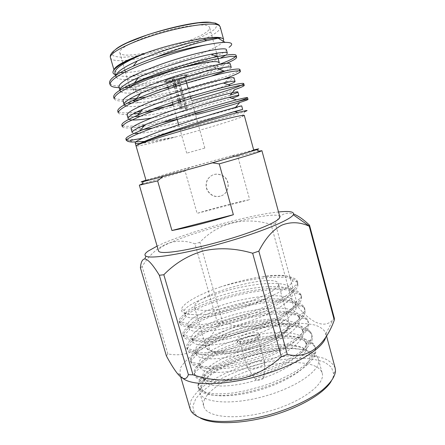 <?xml version="1.0" encoding="UTF-8"?>
<svg xmlns="http://www.w3.org/2000/svg" width="445" height="445" viewBox="0 0 445 445"><rect width="100%" height="100%" fill="white"/><g stroke="black" fill="none" stroke-linecap="round" stroke-linejoin="round"><path stroke-width="0.33" stroke-dasharray="2.23 1.67" d="M279.849 216.876C277.419 207.209 155.561 241.457 158.52 250.98M142.061 183.996L185.092 171.058L197.09 213.361C215.903 207.637 233.43 203.065 249.678 199.644L197.09 213.361M259.001 151.128L237.814 156.468L249.678 199.644M253.772 150.288C253.789 149.854 233.942 155.071 210.58 161.563L145.988 180.208M253.678 149.937L210.58 161.563C179.919 170.062 145.665 180.103 146.088 180.559M189.403 167.442L185.092 171.058M237.814 156.468L232.067 155.594M312.318 352.957C299.88 346.505 275.744 347.462 250.752 353.603C227.573 359.465 204.995 370.891 199.321 380.291L197.836 385.609L198.025 386.577L200.461 389.92C204.35 391.989 208.427 393.241 212.688 393.675C218.59 394.059 225.381 393.814 233.074 392.941L245.334 390.76L262.65 386.065C275.11 382.077 291.781 374.796 302.906 366.508C307.851 362.519 311.561 358.509 314.031 354.465L315.383 349.937L315.138 347.122L313.48 343.968C311.144 341.532 307.095 339.502 301.337 337.877C297.399 337.093 292.12 336.637 285.501 336.515L275.322 337.021C268.858 337.616 260.353 339.034 249.806 341.282C240.956 343.423 231.65 346.477 221.888 350.443C209.478 355.622 198.765 362.959 195.683 367.77C194.382 369.645 193.887 371.536 194.204 373.438L196.64 376.804C200.478 378.673 204.522 379.774 208.766 380.102C214.635 380.358 221.415 380.002 229.097 379.04L241.357 376.754L258.695 371.992C271.183 367.998 287.926 360.817 299.146 352.763C304.135 348.897 307.896 345.025 310.415 341.148L311.834 336.826L311.622 334.156L310.521 331.831C308.457 329.411 304.647 327.398 299.09 325.801C295.207 325.028 289.979 324.583 283.398 324.477L262.328 326.363L247.676 329.222C238.158 331.492 228.58 334.534 218.946 338.35C206.291 343.434 195.238 350.577 192.029 355.205C190.621 357.068 190.115 358.926 190.51 360.778L193.147 363.843C196.879 365.395 200.984 366.285 205.473 366.508C211.381 366.569 218.172 366.051 225.849 364.95L238.081 362.514L255.441 357.63C267.117 353.886 284.666 346.488 295.541 338.834C300.509 335.124 304.263 331.425 306.805 327.737L308.263 323.66L308.096 321.134L307.445 319.588C305.648 317.185 302.188 315.227 297.065 313.708C293.032 312.891 287.776 312.446 281.296 312.379L271.1 312.946C264.458 313.591 255.97 314.977 245.634 317.101C233.925 319.944 226.983 322.113 216.009 326.218C203.098 331.208 191.7 338.156 188.357 342.589C186.917 344.352 186.372 346.088 186.728 347.795L187.078 348.602C188.852 351.183 194.938 352.735 202.631 352.813C208.622 352.651 215.447 351.945 223.117 350.688L235.294 348.073L252.621 343.045L272.685 335.33C279.872 331.987 286.319 328.466 292.037 324.772C296.937 321.234 300.659 317.73 303.195 314.253L304.68 310.438L304.258 307.239C301.209 302.205 291.614 299.991 279.187 300.214C272.557 300.464 265.481 301.126 257.978 302.205L243.693 304.92L223.479 310.415L203.437 318.014C197.63 320.734 192.618 323.554 188.396 326.485L184.675 329.917C183.201 331.581 182.617 333.194 182.928 334.762L183.579 335.936C186.194 338.206 191.623 339.224 199.866 338.984C205.929 338.606 212.788 337.716 220.453 336.309L233.13 333.377L249.773 328.399L257.966 325.495C265.871 322.441 273.119 319.232 279.705 315.872C292.454 309.164 300.531 301.321 301.081 297.16L300.948 294.774C299.407 291.252 293.934 288.989 285.94 288.176C274.248 287.576 261.693 288.599 241.858 292.665L229.32 295.741L210.179 301.827C196.718 306.649 184.592 313.185 180.976 317.202C179.469 318.753 178.845 320.25 179.118 321.674L180.125 323.098C182.806 324.399 185.882 325.106 189.364 325.228C194.215 325.256 200.011 324.805 206.758 323.877C217.054 322.341 230.427 318.948 246.869 313.697L254.941 310.827C262.717 307.829 269.854 304.708 276.345 301.465C288.883 295.013 296.865 287.648 297.471 283.827L297.432 281.746C297.071 278.993 292.738 277.035 284.438 275.872L275.505 275.622L261.666 276.695C281.596 273.925 291.87 275.288 292.493 280.773C291.881 284.633 285.278 289.5 272.69 295.38C259.229 302.733 239.527 309.82 220.892 314.303C202.408 318.331 190.849 319.076 186.227 316.545L185.153 315.221C183.346 309.77 208.238 298.161 234.838 291.792C262.839 285.111 289.295 284.227 292.448 292.426L292.476 292.515C295.202 298.934 274.682 312.952 247.965 321.791C219.602 331.497 194.248 333.956 189.681 329.467L188.947 328.304C186.972 322.352 211.136 310.454 237.285 304.069C264.897 297.377 291.392 296.598 295.808 304.959L296.042 305.632C298.934 312.646 278.03 327.403 250.891 336.253C222.116 345.965 196.985 347.606 193.169 342.227L192.73 341.332C190.582 334.896 214.039 322.714 239.744 316.3C266.95 309.581 293.461 308.891 299.057 317.391L299.596 318.692C302.656 326.313 281.362 341.816 253.795 350.649C224.636 360.333 199.716 361.106 196.696 354.837L196.49 354.309C194.187 347.406 216.949 334.94 242.202 328.488C268.997 321.724 295.497 321.106 302.205 329.717L303.14 331.697C306.366 339.935 284.678 356.189 256.676 364.983C227.145 374.601 202.453 374.456 200.261 367.292L200.239 367.231C197.78 359.877 219.863 347.139 244.667 340.636C271.027 333.817 297.51 333.249 305.248 341.944L306.666 344.653C310.031 353.402 288.46 370.19 260.464 378.945C230.938 388.535 206.202 387.84 203.971 380.102L203.86 379.602C201.869 372.131 222.2 359.721 245.095 353.313C269.536 346.983 297.944 345.782 312.318 352.957C314.954 354.231 316.79 355.822 317.825 357.741L318.42 359.249C321.835 369.294 297.889 386.928 264.792 396.172C231.723 405.529 202.097 402.947 199.777 392.596L199.499 390.999L200.845 385.531C208.488 370.307 249.033 353.124 281.029 350.171C248.021 352.006 208.099 368.065 199.766 381.804C198.392 384.057 197.964 386.165 198.476 388.135L198.87 389.119C203.081 397.101 228.174 398.186 259.424 388.924C289.128 380.308 314.381 363.432 315.716 352.362L315.561 348.691C311.806 337.594 286.508 335.441 258.295 340.948C230.699 346.288 203.198 358.854 196.123 369.294C194.715 371.436 194.254 373.427 194.732 375.269L194.838 375.597C197.875 383.534 223.307 384.452 255.469 374.862C286.079 365.968 311.889 348.83 312.262 338.423L312.051 335.73C308.457 325.239 283.237 323.565 255.002 329.161C227.373 334.59 199.722 346.833 192.474 356.734C191.105 358.653 190.582 360.439 190.899 362.085L190.966 362.347C193.263 369.923 218.406 370.551 250.846 360.94C281.796 351.995 308.157 335.207 308.697 325.262L308.524 322.72C305.092 312.829 279.961 311.645 251.692 317.329C224.035 322.853 196.234 334.768 188.802 344.118L187.05 348.596L187.184 349.375C189.314 356.367 214.357 356.445 246.847 346.755C277.858 337.733 304.425 321.435 305.114 312.045L304.986 309.653C301.716 300.381 276.668 299.68 248.371 305.454C220.687 311.066 192.735 322.658 185.12 331.458L183.29 335.118L183.39 336.348C185.348 342.75 210.279 342.272 242.837 332.51C273.897 323.409 300.67 307.601 301.521 298.773L301.432 296.531C298.328 287.876 273.363 287.67 245.034 293.528C217.327 299.24 189.22 310.504 181.427 318.748L179.613 321.657L179.58 323.265C181.365 329.078 206.191 328.037 238.804 318.197C269.92 309.025 296.898 293.711 297.911 285.451L297.75 283.009C293.961 273.069 254.829 276.801 221.032 286.736C234.893 282.191 248.438 278.843 261.666 276.695M204.756 398.97C203.476 401.629 203.159 404.11 203.804 406.413C206.302 417.382 236.039 420.581 269.03 411.247C302.049 402.03 325.762 383.801 322.186 373.138C318.932 362.08 292.91 359.76 265.498 365.985C238.058 372.131 211.086 386.182 204.756 398.97M281.029 350.171C264.18 351.817 247.982 355.789 232.429 362.08C227.44 364.099 218.056 368.488 210.58 374.011C206.224 377.616 203.549 380.508 202.542 382.689L201.518 387.467L202.308 389.737C206.48 397.441 231.839 398.203 259.418 390.065C287.025 381.994 308.847 367.353 309.881 357.63L309.041 352.918L317.825 357.741M245.095 353.313C269.57 345.081 297.661 343.112 306.455 350.059L309.041 352.918M272.69 295.38C250.802 306.355 209.962 316.156 193.447 314.604C187.823 314.582 184.742 313.692 184.202 311.945L184.414 310.282C187.123 304.185 212.454 293.5 237.98 287.848C264.664 281.946 288.694 281.496 291.57 289.189L291.581 289.228C294.373 295.842 271.967 310.449 243.715 319.343C213.912 329.044 189.559 330.485 188.001 325.039L188.018 323.66C189.587 317.168 214.768 305.854 240.539 300.097C267.534 294.056 292.17 293.967 295.152 302.355L295.263 302.873C297.249 310.221 274.637 325.145 246.725 333.778C217.316 343.195 193.519 343.991 191.784 338.083L191.689 337.037C192.09 330.151 217.038 318.203 243.026 312.312C270.287 306.116 295.541 306.36 298.712 315.433L298.89 316.595C299.991 324.7 277.179 339.83 249.634 348.179C220.653 357.257 197.458 357.424 195.555 351.072L195.438 350.426C194.637 343.134 219.302 330.535 245.495 324.488C273.013 318.108 298.895 318.698 302.255 328.454L302.461 330.357C302.661 339.218 279.699 354.454 252.51 362.508C223.974 371.23 201.368 370.78 199.304 364.004L199.254 363.821C197.224 356.122 221.566 342.839 247.965 336.62C275.716 330.045 302.238 330.969 305.782 341.421L305.96 344.163C305.259 353.692 282.547 368.799 255.997 376.576C228.135 384.964 205.946 384.185 203.154 377.221L203.042 376.887C200.5 369.383 221.221 356.751 245.045 350.126C270.365 343.201 296.709 342.155 306.455 350.059M278.364 285.362L278.481 283.804C275.95 271.723 190.427 295.758 194.565 307.395C195.544 311.889 213.739 311.428 235.633 305.676C257.522 299.974 276.701 290.613 278.364 285.362M193.447 314.604C185.081 314.337 181.071 312.651 181.399 309.536C182.266 303.518 199.438 294.078 221.032 286.736M331.163 381.354C332.765 378.662 333.6 376.153 333.661 373.811L331.436 367.197L325.006 362.414C318.887 360.072 311.35 358.681 302.4 358.242C287.954 358.308 272.49 360.539 256.009 364.939C239.649 369.767 225.292 375.919 212.933 383.395C205.518 388.435 199.811 393.547 195.806 398.731L192.807 406.163L194.243 412.793C195.511 414.829 197.563 416.598 200.417 418.105M190.098 408.877L190.349 402.102C192.513 397.224 196.468 392.262 202.225 387.222C214.985 377.238 234.382 368.221 255.235 362.185C271.255 357.891 286.419 355.555 300.737 355.188C309.703 355.371 317.452 356.434 323.988 358.358C329.628 360.789 333.355 364.038 335.163 368.104M183.017 378.406L179.88 374.067L180.403 368.187C182.75 363.882 186.889 359.432 192.813 354.843C205.896 345.704 225.532 337.138 246.497 331.097C262.589 326.747 277.752 324.132 291.998 323.248C300.909 323.059 308.574 323.665 315.004 325.078C320.522 326.958 324.105 329.623 325.751 333.066L325.701 337.238M259.307 334.673C258.334 338.868 237.374 344.091 237.018 340.253C235.416 336.303 258.673 329.767 259.363 333.973L259.307 334.673M166.386 355.911L167.86 353.881C189.142 358.325 207.581 346.038 217.944 324.438L222.75 322.675C248.021 331.286 274.849 325.629 293.6 307.05L297.983 306.805C311.011 322.82 324.655 329.261 333.049 319.632L334.351 318.297M259.958 337.004L260.008 336.292C259.307 332.037 236.056 338.573 237.674 342.572C238.047 346.46 259.001 341.243 259.958 337.004M297.983 306.805L275.399 223.746C279.082 214.79 285.156 211.536 293.611 213.995M222.75 322.675L199.883 242.291C217.655 223.212 244.272 216.086 271.083 224.458L293.6 307.05M167.86 353.881L142.133 266.549C155.806 243.982 175.864 236.629 194.966 243.882L217.944 324.438M257.583 337.51L257.627 336.937C257.088 333.589 238.759 338.74 240.044 341.882C240.35 344.936 256.782 340.853 257.583 337.51M140.414 267.851L142.133 266.549M157.102 246.107C184.286 233.002 248.494 214.957 278.526 211.976M275.399 223.746L271.083 224.458M199.883 242.291L194.966 243.882M264.714 363.009L264.736 362.369C264.074 358.581 245.818 363.715 247.225 367.292L247.242 367.348C247.859 370.702 264.041 366.697 264.714 363.009M263.852 377.772L263.868 377.488C263.674 375.552 255.002 377.989 255.842 379.741C256.198 381.354 263.529 379.552 263.852 377.772M175.213 84.595L173.311 77.836L174.384 79.51C179.685 77.986 183.179 77.308 184.875 77.475L185.131 77.641L184.53 78.264L178.957 80.489L186.856 108.647L187.428 108.669L185.443 109.07L177.538 80.929C173.099 82.219 169.806 82.909 167.665 83.004L166.825 82.787C166.914 82.219 168.95 81.274 172.927 79.961L181.076 108.897L180.464 108.869L182.528 108.458L180.62 101.666M181.076 108.897L182.528 108.458M186.856 108.647L185.443 109.07M173.311 77.836C180.164 75.85 184.681 74.977 186.861 75.211L187.184 75.427C187.006 76.201 184.325 77.441 179.14 79.132L187.428 108.669M178.957 80.489L179.14 79.132M178.901 79.082L185.487 76.445C188.663 74.632 181.493 75.466 173.567 77.892M244.288 115.489L241.852 116.868C233.225 120.484 202.152 129.851 175.642 136.96C163.688 139.101 153.258 140.603 144.358 141.46M132.382 142.033L129.806 140.525L126.836 140.676M142.478 138.211C172.193 132.732 231.795 116.267 244.672 111.628L241.858 116.874M114.91 73.063C116.134 76.012 122.831 76.985 135.013 75.989C158.37 74.137 196.912 64.069 215.03 56.56L217.967 53.038C197.435 62.033 157.319 72.874 132.71 75.211M222.806 38.598L223.646 39.638M223.29 41.257C217.95 51.092 150.505 72.107 124.144 72.602M120.256 72.585C116.618 72.401 114.576 71.678 114.137 70.421L114.12 69.681M119.149 87.665L124.355 87.648M129.784 87.315L130.608 87.242C145.165 85.74 161.49 82.692 179.58 78.103C198.398 73.303 213.394 68.647 224.58 64.136L226.499 63.357M114.17 98.746C115.188 101.082 121.29 101.688 132.471 100.559L132.871 100.52M139.391 99.736C163.999 96.381 202.297 86.508 223.284 79.177M118.259 112.769C119.088 114.643 124.494 115.01 134.479 113.87L141.304 116.095C154.51 114.426 169.996 111.395 187.757 106.995C206.107 102.456 220.219 98.512 230.098 95.174M139.335 113.258L144.286 112.524M154.142 110.788C181.037 105.665 218.812 95.458 234.838 89.623M122.325 126.736C122.998 128.188 127.765 128.338 136.615 127.175L141.015 126.564M143.874 126.119L161.735 122.748M177.143 119.299L195.533 114.849M110.015 83.755C112.001 85.841 117.981 86.53 127.943 85.824M129.323 85.718C154.293 83.76 196.534 72.963 219.313 64.392M114.176 97.828C115.973 99.374 121.001 99.83 129.267 99.202M136.493 98.473L137.956 98.289M145.81 97.132C163.96 93.984 182.962 89.584 202.803 83.921C221.638 78.353 233.697 73.976 238.993 70.8M118.348 111.829C120.5 113.18 126.664 113.219 136.854 111.945M140.859 111.4L151.984 109.559M173.138 105.12L191.567 100.659M122.564 125.757C126.085 127.849 150.805 123.899 175.358 118.086M176.715 117.769L195.105 113.319M203.882 111.066L236.217 101.855M126.881 139.591C128.839 140.008 133.227 139.697 140.053 138.656M208.699 26.244L209.562 27.334C213.127 37.63 122.086 63.223 119.766 52.577C118.309 48.766 135.402 39.822 158.732 32.908C182.033 25.96 204.6 23.162 208.699 26.244M139.925 143.518L146.088 142.789C154.176 141.56 164.027 139.619 175.642 136.96C154.254 142.789 135.747 146.928 136.064 145.938M215.03 56.56C222.734 53.428 226.527 51.164 226.41 49.762M119.004 87.164C120.022 89.623 126.013 90.357 136.982 89.373C160.734 87.32 201.997 76.546 220.186 69.364C226.983 66.733 230.343 64.914 230.26 63.902M123.076 101.204C123.449 102.239 124.939 102.862 127.543 103.079M131.492 103.207L139.085 102.739C152.168 101.254 167.186 98.406 184.141 94.195C201.691 89.823 215.374 85.835 225.203 82.236C231.172 80.072 234.137 78.654 234.087 77.975M127.131 115.188C127.587 116.34 130.023 116.818 134.451 116.629M131.169 129.111C131.726 130.352 135.881 130.463 143.64 129.445L136.615 127.175M152.418 128.115C177.644 123.782 219.307 112.924 234.882 108.174L241.702 105.943M116.217 77.191C118.615 81.307 139.558 79.95 161.696 75.305C184.653 70.633 209.445 63.118 220.726 57.895M225.938 55.119L227.373 53.305M120.84 91.737C124.133 94.529 143.029 92.899 162.97 88.722M168.193 87.615C184.375 84.061 198.77 80.228 211.381 76.117M226.027 70.733C229.62 69.164 231.35 68.063 231.216 67.423M125.863 106.032C131.269 107.796 152.507 104.937 173.161 100.175C195.294 95.269 217.538 88.822 228.363 84.767M128.143 118.676L128.761 119.36M151.489 118.064C176.643 113.903 216.615 103.374 231.834 98.245M132.176 132.582L134.095 133.422M138.851 133.361C158.631 131.987 215.18 117.536 235.171 111.684M130.819 86.53L130.012 88.121C130.268 88.872 131.642 89.261 134.145 89.295C149.392 89.823 203.682 74.565 216.415 66.171C218.534 64.837 219.507 63.785 219.329 63.018M186.794 74.955L187.111 75.172C188.079 76.846 163.899 83.649 163.849 81.713C162.686 80.289 184.274 73.926 186.794 74.955M216.804 65.638C218.25 66.272 217.588 67.451 214.829 69.17C202.898 76.946 151.3 91.448 137.066 91.03C127.109 91.114 137.755 84.411 161.707 76.724C185.582 69.014 212.844 63.674 216.804 65.638M186.016 109.092L177.727 79.572C169.834 81.83 165.229 82.625 163.921 81.963C164.038 81.218 166.68 79.994 171.848 78.287L173.756 85.067M174.284 86.936L178.089 100.453M178.617 102.317L180.464 108.869M181.922 108.435L180.069 101.844M179.541 99.98L175.742 86.463M177.727 79.572L177.538 80.929M172.927 79.961L171.848 78.287M172.109 78.348C165.746 80.506 163.677 81.708 165.902 81.952C168.433 81.847 172.293 81.04 177.483 79.522M204.628 148.118L186.716 153.169L204.628 148.118M180.091 99.802L176.292 86.285M175.764 84.416L174.384 79.51M220.225 196.112C217.527 196.79 214.913 196.501 212.387 195.255C206.474 191.339 204.856 186.127 207.526 179.608C211.62 173.889 216.843 172.643 223.201 175.881C231.2 180.72 229.164 194.198 220.225 196.112M220.058 196.223C217.355 196.901 214.74 196.612 212.209 195.361C206.291 191.445 204.667 186.221 207.342 179.697C211.442 173.967 216.671 172.721 223.034 175.964C231.05 180.809 229.014 194.304 220.058 196.223M289.428 325.746L289.434 323.793C287.553 317.252 266.021 317.685 244.45 323.804C222.845 329.823 204.244 340.67 206.046 347.233C207.381 352.957 225.81 353.708 247.581 348.101C269.358 342.555 288.121 332.22 289.428 325.746M287.648 328.621C289.906 324.322 280.105 318.97 253.411 324.544C226.611 330.641 211.025 341.298 209.745 345.264C208.449 347.306 208.9 349.292 211.108 351.216C213.277 352.362 216.821 353.096 221.732 353.419C227.556 353.369 234.404 352.612 242.269 351.155C258.562 347.589 273.269 341.348 280.255 336.598C284.856 333.166 287.32 330.507 287.648 328.621M110.438 57.666C113.647 70.304 224.019 39.277 220.175 26.822M211.264 22.439L216.086 23.841C217.321 25.398 216.543 27.44 213.761 29.96C209.945 32.657 204.683 35.522 197.964 38.554C186.8 43.198 174.345 47.342 160.606 50.98C146.928 54.379 135.141 56.437 125.262 57.149C119.516 57.283 115.455 56.771 113.075 55.614C111.845 54.073 112.735 51.965 115.761 49.284M197.836 385.609L203.86 379.602M313.48 343.968L305.248 341.944M194.204 373.438L200.261 367.292M310.521 331.831L302.205 329.717M190.621 361.106L196.696 354.837M307.445 319.588L299.057 317.391M187.078 348.607L193.169 342.227M304.258 307.239L295.808 304.959M183.579 335.936L189.681 329.467M300.948 294.774L292.448 292.426M180.125 323.103L186.227 316.545M297.521 282.197L292.493 280.773M199.777 392.596L203.804 406.413M318.42 359.249L322.186 373.138M198.025 386.577L198.476 388.135M315.138 347.122L315.561 348.691M194.276 373.7L194.732 375.269M311.622 334.156L312.051 335.73M190.51 360.778L190.966 362.347M308.096 321.134L308.524 322.72M186.728 347.795L187.184 349.375M304.552 308.062L304.986 309.653M182.928 334.762L183.39 336.348M300.998 294.935L301.432 296.531M179.118 321.674L179.58 323.265M297.427 281.746L297.861 283.354M201.518 387.467L199.499 390.999M185.153 315.221L184.202 311.945M292.476 292.515L291.581 289.228M188.947 328.304L188.001 325.039M296.042 305.632L295.152 302.355M192.73 341.332L191.784 338.083M299.596 318.692L298.712 315.433M196.49 354.309L195.555 351.072M303.14 331.697L302.255 328.454M200.239 367.231L199.304 364.004M306.666 344.653L305.782 341.421M203.971 380.102L203.042 376.887M184.414 310.282L181.399 309.536M291.57 289.189L297.75 283.009M188.018 323.66L179.613 321.657M295.263 302.873L301.488 296.759M191.689 337.037L183.29 335.118M298.89 316.595L305.153 310.566M195.438 350.426L187.05 348.596M302.461 330.357L308.747 324.427M199.254 363.821L190.899 362.085M305.96 344.163L312.273 338.339M203.154 377.221L194.838 375.597M198.87 389.119L202.308 389.748M315.716 352.362L309.876 357.624M194.565 307.395L206.046 347.233C207.097 348.696 207.848 349.392 208.293 349.325C209.395 349.403 208.266 351.088 217.138 353.113C222.962 353.58 230.059 353.18 238.437 351.912C247.186 350.137 255.764 347.734 264.158 344.686C271.845 341.521 278.353 337.972 283.688 334.039L287.882 328.56C288.377 326.018 289.361 327.231 289.434 323.793L278.481 283.804M333.667 373.605L335.508 370.768M194.243 412.793L191.194 411.33M326.524 335.936L325.751 333.066M180.748 377.037L179.88 374.067M325.907 333.806L333.049 319.632M180.13 374.779L176.715 372.66M260.008 336.292L259.363 333.973M237.674 342.572L237.018 340.253M264.736 362.369L257.627 336.937M247.225 367.292L240.044 341.882M263.868 377.488L264.753 362.43M255.842 379.741L247.242 367.348M184.53 78.264L185.487 76.445M114.137 70.421L113.976 69.865M135.013 75.989L132.705 75.211M136.982 89.373L130.608 87.242M220.186 69.364L224.58 64.136M139.085 102.739L135.291 101.488M225.203 82.236L228.702 78.109M146.088 142.789L143.329 141.911M217.572 56.582L209.562 27.334M130.012 88.121L129.706 87.053M129.178 85.223L125.362 71.984M124.834 70.154L119.766 52.577M214.829 69.17L216.415 66.171M137.066 91.03L134.145 89.295M204.822 148.074L195.216 113.714M194.699 111.862L190.938 98.412M190.416 96.548L188.213 88.672M186.116 81.168L185.131 77.641M186.716 153.169L178.69 124.772M176.676 117.647L172.883 104.208M172.354 102.35L168.538 88.85M168.01 86.981L166.825 82.787M167.665 83.004L165.902 81.952"/><path stroke-width="0.67" d="M171.937 230.51L157.63 180.893L139.341 185.142L158.52 250.98C159.171 252.927 165.629 252.994 177.894 251.175C194.398 248.638 220.32 242.13 241.752 235.071C264.146 227.49 276.768 221.782 279.616 217.95L279.849 216.876L261.921 150.688L259.813 151.612C253.889 153.697 240.361 157.791 219.235 163.888L233.369 214.718C212.376 221.293 187.562 227.651 171.937 230.51L233.369 214.718M139.341 185.142L142.061 183.996M259.001 151.128L261.921 150.688M145.988 180.208C140.581 181.933 139.697 182.4 143.323 181.605L187.345 169.818C221.143 160.467 255.48 150.327 253.772 150.288L244.305 115.483M235.171 111.684L242.647 109.425L241.702 105.943C242.542 105.209 217.26 112.279 188.157 121.635C157.435 131.72 134.446 140.531 135.191 142.973L146.088 180.559C145.699 181.043 162.831 176.615 187.345 169.818L212.493 162.848L256.676 149.743C260.186 148.53 259.19 148.597 253.678 149.937M157.63 180.893L162.636 176.665M212.493 162.848L219.235 163.888M200.417 418.105C212.604 424.652 241.24 424.269 270.382 416.064C299.53 407.881 324.177 393.291 331.163 381.354M326.524 335.936L335.163 368.104L335.502 370.98C334.985 376.793 330.49 383.234 322.019 390.304C309.859 399.593 290.713 408.61 269.664 414.662C248.533 420.397 227.562 422.594 212.46 420.926C201.641 419.257 194.554 416.058 191.194 411.33L190.098 408.877L180.748 377.037M325.701 337.238C323.287 348.307 295.981 365.25 260.87 375.374C225.782 385.559 192.279 386.171 183.017 378.406M188.396 374.668L159.338 275.26C152.952 264.797 148.102 259.352 144.786 258.918C142.311 259.246 140.854 262.227 140.414 267.851L166.386 355.911C170.04 362.742 173.483 368.327 176.715 372.66C182.406 379.869 186.299 380.536 188.396 374.668L193.013 374.824C208.777 380.041 224.469 381.376 240.083 378.84C255.447 375.285 269.186 367.932 281.307 356.773L287.286 354.409C308.068 359.588 325.262 345.27 334.29 320.127L334.351 318.297L309.531 225.209C303.707 219.63 298.4 215.892 293.611 213.995M281.307 356.773L252.66 253.238C235.778 248.26 219.496 247.437 203.821 250.774C188.469 255.119 175.135 263.112 163.832 274.743L193.013 374.824M334.29 320.127L309.242 226.216C299.952 221.977 290.819 221.616 281.841 225.131C273.063 229.642 265.392 238.314 258.829 251.152L287.286 354.409M278.526 211.976C289.795 210.808 294.718 211.742 293.277 214.779C290.513 219.986 259.658 232.718 221.833 243.332C184.008 253.984 151.039 259.185 145.971 256.181C144.069 255.141 144.814 253.433 148.202 251.058L157.102 246.107M159.338 275.26L163.832 274.743M252.66 253.238L258.829 251.152M309.242 226.216L309.531 225.209M244.672 111.628C249.456 109.893 247.153 110.199 237.747 112.552C219.324 117.174 167.676 132.621 147.017 140.681C142.05 142.589 138.807 144.046 137.288 145.053C142.383 142.762 155.522 138.506 176.715 132.276C210.557 122.375 245.551 113.798 244.288 115.489M144.358 141.46L132.382 142.033C128.822 141.922 126.858 141.271 126.491 140.075L126.319 140.436L125.885 138.957L126.881 139.591M142.478 138.211L129.806 140.525M126.836 140.676L126.319 140.436M115.389 74.716C111.384 73.269 112.312 70.421 118.17 66.183C124.022 62.167 133.394 57.717 146.283 52.833L148.141 52.143C177.561 41.897 214.123 35.122 221.465 38.014L218.156 38.203L225.137 42.358C220.648 42.436 214.24 43.276 205.918 44.873C190.438 47.554 173.589 51.731 155.372 57.405C147.111 60.37 139.741 63.296 133.261 66.177C116.935 73.475 109.036 79.065 109.57 82.948L110.015 83.755M225.137 42.358C232.268 42.392 233.569 44.044 229.047 47.304M218.156 38.203L206.736 40.623L204.327 39.7C212.882 38.081 218.595 37.519 221.465 38.014L222.806 38.598M223.646 39.638L223.29 41.257M124.144 72.602L120.256 72.585M114.12 69.681C114.382 68.435 115.945 66.861 118.815 64.964C124.422 61.332 133.578 57.288 146.283 52.833C124.973 61.577 114.515 68.319 114.91 73.063L116.217 77.191M206.736 40.623C192.546 44.049 175.425 49.645 155.372 57.405M205.918 44.873C187.334 48.811 160.868 56.776 140.097 65.343C119.75 73.831 109.743 80.267 110.065 84.656C110.761 86.508 113.787 87.509 119.149 87.665M124.355 87.648L129.784 87.315M226.499 63.357C233.403 60.47 236.762 58.412 236.59 57.177C236.006 56.487 233.959 56.242 230.443 56.437L212.894 59.524C201.262 62.167 188.207 65.743 173.734 70.26C158.698 75.172 145.626 80.039 134.518 84.856C128.099 87.76 122.898 90.468 118.904 92.983C115.772 95.33 114.193 97.249 114.17 98.746L113.675 97.038L114.176 97.828M132.871 100.52L139.391 99.736M223.284 79.177L229.776 76.84C236.946 74.12 240.489 72.279 240.417 71.317C239.849 70.499 235.544 70.761 227.122 72.418C214.112 75.155 197.78 79.577 178.134 85.69C158.598 91.993 140.381 98.968 129.873 103.98C122.191 107.796 118.131 110.9 118.259 112.769L117.764 111.072L118.348 111.829M134.479 113.87L139.335 113.258M144.286 112.524L154.142 110.788M231.834 98.245C236.523 96.721 238.865 95.797 238.854 95.486C238.848 95.097 235.616 95.708 229.158 97.333C211.191 101.705 165.418 115.978 144.92 124.85C136.203 128.566 131.954 131.142 132.176 132.582L131.169 129.111C130.246 126.052 153.124 116.662 183.918 106.544C213.083 97.155 238.587 90.674 237.903 91.987C237.914 92.382 235.31 93.444 230.098 95.174L234.838 89.623C241.14 87.409 244.272 85.996 244.227 85.379C243.754 85.062 241.819 85.184 238.425 85.746L221.226 89.79C209.751 92.799 196.818 96.565 182.422 101.082C167.454 105.943 154.376 110.577 143.201 114.988L127.381 122.147C124.149 124.105 122.464 125.635 122.325 126.736L121.835 125.045L122.564 125.757M141.015 126.564L143.874 126.119M161.735 122.748L177.143 119.299M195.533 114.849C214.796 109.926 229.542 105.804 239.777 102.484C245.273 100.737 248.021 99.702 248.021 99.391C247.681 99.096 243.671 99.941 235.978 101.916C223.907 105.109 208.499 109.609 189.754 115.427C155.667 126.336 128.394 136.576 126.491 140.075M127.943 85.824L129.323 85.718M219.313 64.392C230.46 60.214 236.061 57.238 236.123 55.469C235.861 53.895 229.665 54.268 217.522 56.593C196.356 60.615 157.569 72.418 134.423 82.82C120.178 89.15 113.258 93.889 113.675 97.032M129.267 99.202L136.493 98.473M137.956 98.289L145.81 97.132M238.993 70.8L239.95 69.598C239.794 68.48 234.554 68.981 224.23 71.105C202.926 75.405 159.343 88.744 135.942 99.152C123.488 104.608 117.43 108.58 117.764 111.072M136.854 111.945L140.859 111.4M151.984 109.559L173.138 105.12M191.567 100.659C220.197 93.378 243.816 85.318 243.765 83.677C243.71 82.937 239.304 83.554 230.555 85.535C218.601 88.316 203.515 92.521 185.298 98.145C166.002 104.291 150.149 109.982 137.744 115.199C126.864 119.85 121.557 123.132 121.835 125.045M175.358 118.086L176.715 117.769M195.105 113.319L203.882 111.066M236.217 101.855C243.704 99.513 247.487 98.128 247.565 97.694C247.576 97.277 243.905 98 236.545 99.852C224.642 102.906 208.966 107.451 189.503 113.486C170.34 119.544 150.872 126.441 139.886 130.93C130.335 134.868 125.668 137.544 125.885 138.957M136.064 145.938L137.288 145.053C139.035 143.835 142.417 142.211 147.445 140.175L147.017 140.681M217.522 56.593L211.08 54.229C221.682 52.199 227.117 51.893 227.373 53.305L226.41 49.762C226.627 46.692 200.439 51.347 171.075 60.848C140.069 71.055 117.53 82.219 119.004 87.164L120.022 90.68L120.84 91.737M230.26 63.902C230.632 61.421 204.672 66.689 175.374 76.151C144.441 86.33 121.785 96.893 123.076 101.204L124.088 104.709C123.771 102.267 129.256 98.517 140.548 93.461C161.274 84.022 198.798 72.44 217.427 68.686C226.472 66.828 231.066 66.405 231.216 67.423L230.26 63.902M127.543 103.079L131.492 103.207M235.043 81.485L234.087 77.975C234.621 76.078 208.889 81.958 179.658 91.381C148.791 101.527 126.024 111.506 127.131 115.188L128.143 118.67C127.876 116.768 132.693 113.642 142.589 109.298C163.293 100.042 204.984 87.092 223.435 83.054C231.105 81.329 234.977 80.806 235.043 81.485C235.116 82.002 232.885 83.098 228.363 84.767M134.451 116.629L139.407 116.29M143.64 129.445L152.418 128.115M135.191 142.973C135.458 143.585 137.038 143.768 139.925 143.518M204.327 39.7C186.355 43.02 157.029 51.948 137.244 61.004C122.553 67.684 115.45 72.88 115.934 76.596M220.726 57.895L225.938 55.119M211.08 54.229C192.596 57.75 159.188 67.99 138.745 77.374C125.868 83.204 119.627 87.643 120.022 90.68M162.97 88.722L168.193 87.615M211.381 76.117L226.027 70.733M124.166 104.909L125.863 106.032M128.761 119.36C131.342 120.545 138.918 120.117 151.489 118.064M134.095 133.422L138.851 133.361M242.647 109.425L234.626 111.5L192.468 124.339C174.907 130.001 157.113 136.281 147.445 140.175M217.572 56.582L219.329 63.018L218.573 62.311C213.155 57.55 136.704 78.609 130.819 86.53M173.756 85.067L174.284 86.936M178.089 100.453L178.617 102.317M180.069 101.844L179.541 99.98M175.742 86.463L175.213 84.595M180.62 101.666L180.091 99.802M176.292 86.285L175.764 84.416M219.285 25.632C214.79 21.833 187.356 25.165 158.498 33.72C129.612 42.236 108.63 53.15 110.438 57.666C109.298 54.323 113.458 50.074 122.937 44.928L127.365 42.737L147.479 34.816C165.685 29.125 182.678 25.137 198.459 22.845L209.806 22.345L215.552 23.162L218.973 24.914L220.175 26.822L219.285 25.632M115.761 49.284C128.8 37.808 194.154 19.441 211.264 22.439M143.323 181.605L141.621 184.836M256.676 149.743L259.813 151.612M145.971 256.181L144.786 258.918M293.277 214.779L309.292 226.099M118.809 64.964L118.17 66.183M248.021 99.385L247.565 97.694M244.227 85.379L243.765 83.677M240.417 71.317L239.95 69.598M236.59 57.182L236.123 55.469M110.071 84.661L109.57 82.942M223.663 39.633L220.175 26.822M113.976 69.865L110.438 57.666M237.903 91.987L238.854 95.48M135.291 101.488L132.655 100.62M228.702 78.109L229.776 76.84M234.882 108.174L239.777 102.484M143.329 141.911L142.461 141.632M133.261 66.177L137.244 61.004M134.423 82.82L138.745 77.374M224.23 71.105L217.427 68.686M135.942 99.152L140.542 93.467M230.555 85.535L223.44 83.054M137.744 115.199L142.589 109.298M236.545 99.852L229.164 97.333M139.886 130.93L144.92 124.856M234.632 111.506L237.747 112.552M129.706 87.053L129.178 85.223M125.362 71.984L124.834 70.154M195.216 113.714L194.699 111.862M190.938 98.412L190.416 96.548M188.213 88.672L186.116 81.168M178.69 124.772L176.676 117.647M172.883 104.208L172.354 102.35M168.538 88.85L168.01 86.981"/></g></svg>
